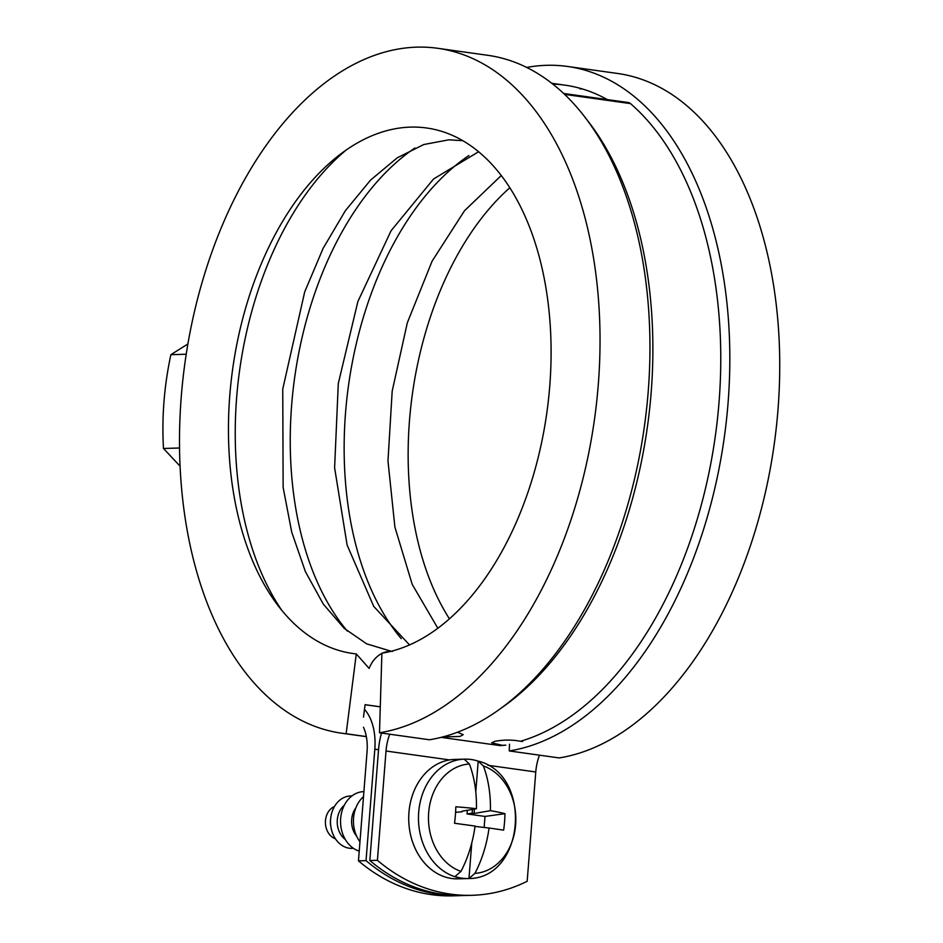 <?xml version="1.0" encoding="UTF-8"?>
<svg xmlns="http://www.w3.org/2000/svg" width="943" height="943" viewBox="0 0 943 943"><rect width="100%" height="100%" fill="white"/><g stroke="black" fill="none" stroke-linecap="round" stroke-linejoin="round"><path stroke-width="1.41" d="M364.481 709.36A47.787 28.561 98 0 1 370.21 718.271A47.787 28.561 98 0 1 374.819 749.19L366.037 860.641A201.189 160.475 88.3 0 0 439.084 894.435A201.189 160.475 88.3 0 0 460.632 895.626A201.189 160.475 88.3 0 0 462.518 895.567M471.995 895.308L464.416 895.52A201.189 160.475 -91.7 0 1 442.868 894.329A201.189 160.475 -91.7 0 1 369.833 860.523L377.412 860.311A201.189 160.475 88.3 0 0 450.459 894.105A201.189 160.475 88.3 0 0 471.995 895.308A201.189 160.475 88.3 0 0 527.172 881.269L535.765 771.975A37.72 22.549 -82 0 1 539.479 755.178M460.632 895.626L453.041 895.85A201.189 160.475 -91.7 0 1 431.505 894.659A201.189 160.475 -91.7 0 1 358.458 860.853L366.037 860.641M363.468 727.242A37.72 22.549 98 0 1 367.063 751.571L358.458 860.853M369.833 860.523L378.603 749.084A47.787 28.561 98 0 1 381.538 733.076M457.532 732.24L463.237 734.668L459.948 736.436L442.738 736.966M564.503 94.371L630.502 103.6A11.316 6.766 -82 0 0 628.191 102.504L630.502 103.6A340.777 203.7 -82 0 1 719.038 402.142A340.777 203.7 98 0 1 520.512 741.281C512.249 739.677 503.703 739.701 494.898 741.316L491.633 742.813L502.277 745.312L505.79 745.147L500.167 745.618L441.183 737.367M520.512 741.281L522.658 741.446M389.73 734.22A37.72 22.549 98 0 0 386.017 751.017L377.412 860.311M187.893 343.971L170.883 354.686C164.141 386.076 161.677 417.336 163.493 448.467L180.113 466.231M179.571 447.996L163.493 448.467M186.219 354.238L170.883 354.686M466.608 759.15A59.727 47.645 88.3 0 0 464.392 759.15L454.632 759.433A59.727 47.645 88.3 0 0 408.732 816.508A59.727 47.645 88.3 0 0 451.685 878.487A59.727 47.645 88.3 0 0 458.086 878.841L467.846 878.558C524.414 879.536 533.479 776.23 479.268 761.366L478.195 761.142L483.37 765.952A90.104 53.869 98 0 1 490.431 810.685L474.081 813.479L472.16 813.208L472.455 809.412M344.266 805.322A20.121 16.043 88.3 0 0 337.299 819.88A20.121 16.043 88.3 0 0 345.256 839.411M330.569 819.832A12.412 9.902 88.3 0 0 330.404 821.117A12.412 9.902 88.3 0 0 330.734 825.703M334.506 806.477A16.915 13.497 88.3 0 0 325.476 820.658A16.915 13.497 88.3 0 0 335.437 838.822M351.904 795.951A26.239 20.923 88.3 0 0 330.604 819.255A26.239 20.923 88.3 0 0 353.413 848.311M355.853 807.868A20.121 16.043 88.3 0 0 351.668 819.467A20.121 16.043 88.3 0 0 356.666 836.193M363.904 791.625A30.176 24.07 88.3 0 0 340.659 818.441A30.176 24.07 88.3 0 0 359.224 851.105M363.515 796.635A30.176 24.07 88.3 0 0 353.542 818.064A30.176 24.07 88.3 0 0 359.955 841.793M475.036 826.398L489.063 828.025A90.104 53.869 98 0 1 474.918 873.371L468.966 878.499A59.704 47.621 -91.7 0 1 461.917 878.169A59.704 47.621 -91.7 0 1 454.986 876.542L460.938 871.415A90.104 53.869 -82 0 0 475.083 826.068A90.528 0.99 -172.5 0 0 454.538 823.263A87.451 45.995 -82.6 0 0 455.834 806.795A90.528 13.579 1.5 0 1 476.451 808.729A90.104 53.869 -82 0 0 469.39 763.995L464.215 759.186A59.704 47.621 -91.7 0 1 468.824 759.256A59.704 47.621 -91.7 0 1 471.264 759.516A59.704 47.621 -91.7 0 1 478.195 761.142L475.779 791.908M468.966 878.499L471.759 843.007M462.07 811.192L476.451 808.729M474.081 813.479L474.423 809.07M490.431 810.685A90.528 13.579 1.5 0 1 504.941 813.668L484.997 816.438L467.033 813.927L467.315 810.285M467.033 813.927L472.16 813.208M462.023 811.793L455.587 812.324M504.941 813.668A87.451 58.16 98.6 0 1 503.645 830.135A90.528 0.99 -172.5 0 0 489.063 828.025M484.136 827.459L484.997 816.438M347.366 631.115A276.641 165.367 98 0 1 294.676 377.448A276.641 165.367 98 0 1 414.979 147.992M281.851 610.404A277.902 166.121 98 0 1 346.293 149.937M392.559 651.401A28.29 22.679 96 0 0 369.137 668.422L356.289 653.923A265.325 158.601 98 0 1 277.266 604.557A265.325 158.601 98 0 1 340.282 154.298A265.325 158.601 98 0 1 410.523 127.116A265.325 158.601 98 0 1 550.453 375.585A265.325 158.601 98 0 1 381.891 653.193L379.499 732.782L429.419 739.772A345.798 206.706 98 0 0 647.9 395.317A345.798 206.706 98 0 0 487.614 55.283L437.693 48.293A345.798 206.706 98 0 1 597.98 388.327A345.798 206.706 98 0 1 379.499 732.782M401.282 638.659A276.641 165.367 98 0 1 348.58 384.992A276.641 165.367 98 0 1 468.895 155.536M526.63 67.448A345.798 206.706 98 0 1 546.598 65.315A345.798 206.706 98 0 1 567.486 66.458A345.798 206.706 98 0 1 727.772 406.492A345.798 206.706 98 0 1 509.279 750.946L559.199 757.936A345.798 206.706 98 0 0 777.68 413.47A345.798 206.706 98 0 0 617.406 73.436L567.486 66.458M552.692 84.08A326.938 195.437 98 0 1 564.869 85.141A326.938 195.437 98 0 1 607.363 99.593M580.063 88.948A326.938 195.437 98 0 1 582.161 88.901M363.491 717.14L365.082 704.669L380.277 706.79M356.289 653.923L346.14 733.748L366.332 736.577M346.14 733.748A345.798 206.706 98 0 1 341.849 733.23A345.798 206.706 98 0 1 182.895 379.428A345.798 206.706 98 0 1 416.818 47.15A345.798 206.706 98 0 1 437.693 48.293M509.479 744.227L509.279 750.946M449.457 618.867A265.325 158.601 98 0 1 509.786 187.81M584.99 117.345A340.777 203.7 -82 0 1 651.153 392.642A340.777 203.7 98 0 1 502.43 707.262M502.277 745.312A340.777 203.7 98 0 1 500.167 745.618M386.017 751.017L449.587 759.917M487.932 765.28L535.765 771.975M374.819 749.19L378.556 749.709M468.824 759.256L464.392 759.15A59.727 47.645 88.3 0 0 418.492 816.225A59.727 47.645 88.3 0 0 461.445 878.204A59.727 47.645 88.3 0 0 467.846 878.558M460.938 871.415A54.765 43.673 -91.7 0 1 428.676 812.595A54.765 43.673 -91.7 0 1 469.39 763.995M483.37 765.952A54.765 43.673 -91.7 0 1 515.632 824.771A54.765 43.673 -91.7 0 1 474.918 873.371M564.869 85.141L551.69 83.29M628.191 102.504L563.549 93.463M391.262 651.248L366.721 643.869L344.219 628.368L323.319 604.145L305.414 571.67L291.741 532.206L283.136 487.401L282.747 389.094L304.695 291.906L323.095 248.398L345.433 210.607L370.623 180.03L397.251 157.823L423.737 144.538L448.903 139.812L462.718 140.684M437.858 628.286L412.221 584.401L394.905 527.078L387.974 460.95L392.194 391.109L407.317 322.789L432.13 261.093L464.51 210.725L501.216 175.563M365.071 704.727L380.277 706.861M341.849 733.23L366.344 736.66M409.545 644.941L373.723 606.396L347.107 545.03L334.612 467.811L338.289 383.553L357.88 301.536L391.097 230.705L433.532 179.005L478.549 151.776"/></g></svg>
